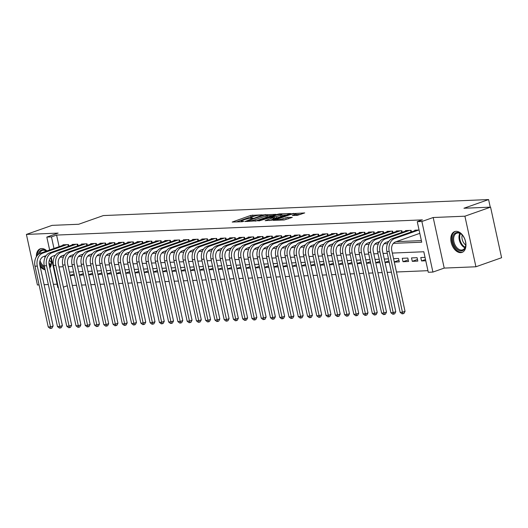 <?xml version="1.0" encoding="UTF-8"?>
<svg xmlns="http://www.w3.org/2000/svg" width="528" height="528" viewBox="0 0 528 528"><rect width="100%" height="100%" fill="white"/><g stroke="black" fill="none" stroke-linecap="round" stroke-linejoin="round"><path stroke-width="0.79" d="M262.284 214.83L250.78 215.404L232.188 222.057L242.194 221.72L243.85 221.258L242.359 221.272A4.442 0.66 -12.3 0 1 241.243 221.08A4.442 0.66 -12.3 0 1 242.675 220.255L244.187 219.721A4.442 0.66 -12.3 0 1 250.318 218.467L252.912 218.137L251.731 217.965A4.442 0.66 -12.3 0 1 250.615 217.774A4.442 0.66 -12.3 0 1 252.047 216.949L253.559 216.421A4.442 0.66 -12.3 0 1 259.69 215.16L262.284 214.83M456.053 231.323A11.035 7.042 -109.4 0 0 454.707 231.581A11.035 7.042 -109.4 0 0 451.407 243.309A11.035 7.042 -109.4 0 0 460.7 252.648A11.035 7.042 -109.4 0 0 462.046 252.391A11.035 7.042 -109.4 0 0 465.34 240.656A11.035 7.042 -109.4 0 0 456.053 231.323M46.933 250.952A11.035 7.042 -109.4 0 0 41.626 248.536A11.035 7.042 -109.4 0 0 40.286 248.794A11.035 7.042 -109.4 0 0 36.373 256.76M40.181 266.6A11.035 7.042 -109.4 0 0 45.118 269.775M297.271 215.371L304.722 212.923L291.733 213.701L273.141 220.361L284.216 219.971L292.281 217.411L287.786 217.285L282.823 218.75A3.716 0.548 -12.3 0 1 278.969 219.674A3.716 0.548 -12.3 0 1 276.764 219.641A3.716 0.548 -12.3 0 1 277.959 218.955L289.905 214.744A3.716 0.548 -12.3 0 1 293.759 213.82A3.716 0.548 -12.3 0 1 295.964 213.853A3.716 0.548 -12.3 0 1 294.769 214.54L292.327 215.503L297.271 215.371M490.571 207.148L501.6 257.723L475.926 266.772L464.904 216.196L490.571 207.148L463.947 208.25L488.591 199.564L103.343 215.569L78.698 224.255L52.074 225.364L26.4 234.412L58.12 233.099L46.82 237.079L51.454 236.887L56.588 235.079L422.393 219.879L417.259 221.687L421.885 221.496L432.914 272.072L428.287 272.263L423.812 251.764L392.33 253.07M464.904 216.196L433.184 217.516L421.885 221.496M276.005 214.355L263.459 214.876L244.867 221.529L257.862 220.75L276.005 214.355M279.51 213.899L290.585 213.51L271.999 220.163L265.142 220.691L273.392 217.582L269.999 217.648L258.839 220.975L277.596 214.289L279.51 213.899L279.629 214.421M49.823 267.993A11.035 7.042 -109.4 0 0 50.807 257.506M26.4 234.412L37.429 284.988L39.072 284.922M425.779 260.773L421.535 260.951L425.509 259.545M412.276 261.334L411.53 257.915L417.087 257.684L417.826 261.103L412.276 261.334L417.476 259.499M403.009 261.716L402.27 258.298L407.821 258.067L408.566 261.485L403.009 261.716L408.217 259.882M394.258 261.921L398.957 260.264M394.291 262.079L399.307 261.868L398.561 258.456L393.545 258.661M384.998 262.31L388.938 260.918M385.031 262.462L389.235 262.291M375.738 262.693L379.678 261.301M375.771 262.852L379.975 262.673M366.478 263.076L370.418 261.69M366.511 263.234L370.715 263.056M357.212 263.465L361.159 262.073M357.251 263.617L361.456 263.446M347.952 263.848L351.892 262.456M347.985 264L352.196 263.828M338.692 264.231L342.632 262.845M338.725 264.389L342.936 264.211M329.432 264.614L333.373 263.228M329.465 264.772L333.67 264.601M320.173 265.003L324.113 263.611M320.206 265.155L324.41 264.983M310.913 265.386L314.853 263.993M310.946 265.544L315.15 265.366M301.646 265.769L305.593 264.383M301.686 265.927L305.89 265.749M292.387 266.158L296.327 264.766M292.42 266.31L296.63 266.138M283.127 266.541L287.067 265.148M283.16 266.699L287.371 266.521M273.867 266.924L277.807 265.538M273.9 267.082L278.104 266.904M264.607 267.307L268.547 265.921M264.64 267.465L268.844 267.293M255.347 267.696L259.288 266.303M255.38 267.848L259.585 267.676M246.081 268.079L250.028 266.693M246.121 268.237L250.325 268.059M236.821 268.462L240.761 267.076M236.854 268.62L241.065 268.448M227.561 268.851L231.502 267.458M227.594 269.003L231.805 268.831M218.302 269.234L222.242 267.841M218.335 269.392L222.539 269.214M209.042 269.617L212.982 268.231M209.075 269.775L213.279 269.597M199.782 269.999L203.722 268.613M199.815 270.158L204.019 269.986M190.522 270.389L194.462 268.996M190.555 270.541L194.759 270.369M181.256 270.772L185.203 269.386M181.295 270.93L185.5 270.752M171.996 271.154L175.936 269.768M172.029 271.313L176.24 271.141M162.736 271.544L166.676 270.151M162.769 271.696L166.973 271.524M153.476 271.927L157.417 270.534M153.509 272.085L157.714 271.907M144.217 272.309L148.157 270.923M144.25 272.468L148.454 272.29M134.957 272.699L138.897 271.306M134.99 272.851L139.194 272.679M125.69 273.082L129.637 271.689M125.73 273.233L129.934 273.062M116.431 273.464L120.371 272.078M116.464 273.623L120.674 273.445M107.171 273.847L111.111 272.461M107.204 274.006L111.415 273.834M97.911 274.237L101.851 272.844M97.944 274.388L102.148 274.217M88.651 274.619L92.591 273.227M88.684 274.778L92.888 274.6M79.391 275.002L83.332 273.616M79.424 275.161L83.629 274.982M68.805 246.121L68.475 244.583L62.918 244.814L63.017 245.282M78.071 245.738L77.735 244.2L72.178 244.424L72.277 244.893M87.331 245.348L86.995 243.811L81.437 244.042L81.536 244.51M96.591 244.966L96.254 243.428L90.697 243.659L90.803 244.127M105.851 244.583L105.514 243.045L99.957 243.276L100.063 243.745M115.111 244.193L114.774 242.656L109.217 242.887L109.322 243.355M124.37 243.811L124.04 242.273L118.483 242.504L118.582 242.972M133.63 243.428L133.3 241.89L127.743 242.121L127.842 242.59M142.897 243.038L142.56 241.501L137.003 241.732L137.102 242.2M152.156 242.656L151.82 241.118L146.263 241.349L146.368 241.817M161.416 242.273L161.08 240.735L155.522 240.966L155.628 241.435M170.676 241.89L170.339 240.352L164.782 240.583L164.888 241.045M179.936 241.501L179.599 239.963L174.049 240.194L174.148 240.662M189.196 241.118L188.866 239.58L183.308 239.811L183.407 240.28M198.462 240.735L198.125 239.197L192.568 239.428L192.667 239.897M207.722 240.346L207.385 238.808L201.828 239.039L201.934 239.507M216.982 239.963L216.645 238.425L211.088 238.656L211.193 239.125M226.241 239.58L225.905 238.042L220.348 238.273L220.453 238.742M235.501 239.197L235.165 237.659L229.614 237.89L229.713 238.352M244.761 238.808L244.431 237.27L238.874 237.501L238.973 237.97M254.027 238.425L253.691 236.887L248.134 237.118L248.233 237.587M263.287 238.042L262.951 236.504L257.393 236.735L257.492 237.204M272.547 237.653L272.21 236.115L266.653 236.346L266.759 236.815M281.807 237.27L281.47 235.732L275.913 235.963L276.019 236.432M291.067 236.887L290.73 235.349L285.179 235.58L285.278 236.049M300.326 236.504L299.996 234.967L294.439 235.198L294.538 235.66M309.593 236.115L309.256 234.577L303.699 234.808L303.798 235.277M318.853 235.732L318.516 234.194L312.959 234.425L313.058 234.894M328.112 235.349L327.776 233.812L322.219 234.043L322.324 234.511M337.372 234.96L337.036 233.422L331.478 233.653L331.584 234.122M346.632 234.577L346.295 233.039L340.738 233.27L340.844 233.739M355.892 234.194L355.562 232.657L350.005 232.888L350.104 233.356M365.152 233.812L364.822 232.274L359.264 232.498L359.363 232.967M374.418 233.422L374.081 231.884L368.524 232.115L368.623 232.584M383.678 233.039L383.341 231.502L377.784 231.733L377.89 232.201M392.938 232.657L392.601 231.119L387.044 231.35L387.149 231.818M402.197 232.267L401.861 230.729L396.304 230.96L396.409 231.429M411.457 231.884L411.121 230.347L405.57 230.578L405.669 231.046M56.588 235.079L59.11 246.655M62.832 255.506L64.251 255.446M72.098 255.123L73.517 255.064M81.358 254.734L82.777 254.674M90.618 254.351L92.037 254.291M99.878 253.968L101.297 253.909M109.138 253.579L110.557 253.519M118.397 253.196L119.816 253.136M127.664 252.813L129.083 252.754M136.924 252.43L138.343 252.371M146.183 252.041L147.602 251.981M155.443 251.658L156.862 251.599M164.703 251.275L166.122 251.216M173.963 250.886L175.382 250.826M183.229 250.503L184.648 250.444M192.489 250.12L193.908 250.061M201.749 249.737L203.168 249.678M211.009 249.348L212.428 249.289M220.268 248.965L221.687 248.906M229.528 248.582L230.947 248.523M238.795 248.193L240.207 248.134M248.054 247.81L249.473 247.751M257.314 247.427L258.733 247.368M266.574 247.038L267.993 246.985M275.834 246.655L277.253 246.596M285.094 246.272L286.513 246.213M294.353 245.89L295.772 245.83M303.62 245.5L305.039 245.441M312.88 245.117L314.299 245.058M322.139 244.735L323.558 244.675M331.399 244.345L332.818 244.292M340.659 243.962L342.078 243.903M349.919 243.58L351.338 243.52M359.185 243.197L360.604 243.137M368.445 242.807L369.864 242.748M377.705 242.425L379.124 242.365M386.965 242.042L388.384 241.982M396.224 241.652L421.384 240.61M414.929 230.663L414.83 230.195L419.074 230.017M72.323 285.457L76.527 285.278M81.583 285.067L85.787 284.896M90.842 284.684L95.053 284.513M100.102 284.302L104.313 284.123M109.369 283.919L113.573 283.741M118.628 283.529L122.833 283.358M127.888 283.147L132.092 282.968M137.148 282.764L141.352 282.586M146.408 282.374L150.619 282.203M155.668 281.992L159.878 281.82M164.934 281.609L169.138 281.431M174.194 281.226L178.398 281.048M183.454 280.837L187.658 280.665M192.713 280.454L196.918 280.276M201.973 280.071L206.184 279.893M211.233 279.682L215.444 279.51M220.499 279.299L224.704 279.127M229.759 278.916L233.963 278.738M239.019 278.527L243.223 278.355M248.279 278.144L252.483 277.972M257.539 277.761L261.743 277.583M266.798 277.378L271.009 277.2M276.065 276.989L280.269 276.817M285.325 276.606L289.529 276.434M294.584 276.223L298.789 276.045M303.844 275.834L308.048 275.662M313.104 275.451L317.308 275.279M322.364 275.068L326.575 274.89M331.624 274.685L335.834 274.507M340.89 274.296L345.094 274.124M350.15 273.913L354.354 273.742M359.41 273.53L363.614 273.352M368.669 273.141L372.874 272.969M377.929 272.758L382.14 272.587M387.189 272.375L391.4 272.197M396.455 271.993L427.937 270.679M70.165 275.543L74.369 275.372M73.623 271.953L69.419 272.125M82.883 271.57L78.679 271.742M92.143 271.181L87.938 271.359M101.402 270.798L97.198 270.976M110.669 270.415L106.458 270.587M119.929 270.032L115.724 270.204M129.188 269.643L124.984 269.821M138.448 269.26L134.244 269.432M147.708 268.877L143.504 269.049M156.968 268.488L152.764 268.666M166.234 268.105L162.023 268.283M175.494 267.722L171.283 267.894M184.754 267.333L180.55 267.511M194.014 266.95L189.809 267.128M203.273 266.567L199.069 266.739M212.533 266.185L208.329 266.356M221.8 265.795L217.589 265.973M231.059 265.412L226.849 265.591M240.319 265.03L236.115 265.201M249.579 264.64L245.375 264.818M258.839 264.257L254.635 264.436M268.099 263.875L263.894 264.046M277.365 263.492L273.154 263.663M286.625 263.102L282.414 263.281M295.885 262.72L291.68 262.891M305.144 262.337L300.94 262.508M314.404 261.947L310.2 262.126M323.664 261.565L319.46 261.743M332.924 261.182L328.72 261.353M342.19 260.799L337.979 260.971M351.45 260.41L347.246 260.588M360.71 260.027L356.506 260.198M369.97 259.644L365.765 259.816M379.229 259.255L375.025 259.433M388.489 258.872L384.285 259.05M421.535 260.951L420.79 257.532L425.033 257.354M490.248 207.161L488.591 199.564M433.184 217.516L444.213 268.092L475.926 266.772M444.213 268.092L432.914 272.072M67.287 285.767L63.347 287.153M58.351 287.635L57.849 287.654L51.196 257.123M44.128 284.711L48.332 284.533M53.387 284.328L57.09 284.17M393.373 243.368L421.727 242.194L417.259 221.687M59.981 257.222L63.419 257.077M69.241 256.832L72.679 256.694M78.507 256.45L81.939 256.311M87.767 256.067L91.199 255.922M97.027 255.684L100.459 255.539M106.286 255.295L109.718 255.156M115.546 254.912L118.985 254.767M124.806 254.529L128.245 254.384M134.072 254.14L137.504 254.001M143.332 253.757L146.764 253.618M152.592 253.374L156.024 253.229M161.852 252.991L165.284 252.846M171.112 252.602L174.544 252.463M180.371 252.219L183.81 252.074M189.631 251.836L193.07 251.691M198.898 251.447L202.33 251.308M208.157 251.064L211.589 250.925M217.417 250.681L220.849 250.536M226.677 250.298L230.109 250.153M235.937 249.909L239.375 249.77M245.197 249.526L248.635 249.381M254.463 249.143L257.895 248.998M263.723 248.754L267.155 248.615M272.983 248.371L276.415 248.226M282.242 247.988L285.674 247.843M291.502 247.606L294.941 247.46M300.762 247.216L304.201 247.078M310.028 246.833L313.46 246.688M319.288 246.451L322.72 246.305M328.548 246.061L331.98 245.923M337.808 245.678L341.24 245.533M347.068 245.296L350.5 245.15M356.327 244.906L359.766 244.768M365.587 244.523L369.026 244.385M374.854 244.141L378.286 243.995M384.113 243.758L387.545 243.613M51.454 236.887L53.981 248.47M49.639 249.995L46.82 237.079M387.275 253.282L383.064 253.453M378.008 253.664L373.804 253.836M368.749 254.047L364.544 254.225M359.489 254.43L355.285 254.608M350.229 254.819L346.025 254.991M340.969 255.202L336.765 255.374M331.709 255.585L327.499 255.763M322.45 255.974L318.239 256.146M313.183 256.357L308.979 256.529M303.923 256.74L299.719 256.918M294.664 257.123L290.459 257.301M285.404 257.512L281.2 257.684M276.144 257.895L271.933 258.073M266.884 258.278L262.673 258.456M257.618 258.667L253.414 258.839M248.358 259.05L244.154 259.222M239.098 259.433L234.894 259.611M229.838 259.822L225.634 259.994M220.579 260.205L216.368 260.377M211.319 260.588L207.108 260.766M202.052 260.971L197.848 261.149M192.793 261.36L188.588 261.532M183.533 261.743L179.329 261.914M174.273 262.126L170.069 262.304M165.013 262.515L160.809 262.687M155.753 262.898L151.543 263.069M146.487 263.281L142.283 263.459M137.227 263.663L133.023 263.842M127.967 264.053L123.763 264.224M118.708 264.436L114.503 264.607M109.448 264.818L105.244 264.997M100.188 265.208L95.977 265.379M90.928 265.591L86.717 265.762M81.662 265.973L77.458 266.152M72.402 266.356L68.198 266.534M63.142 266.746L58.938 266.917M70.125 275.392L74.072 273.999M253.763 216.348L251.077 216.77L236.359 221.958M272.58 215.563L267.551 215.774M264.964 214.942L247.698 220.829L248.945 221.001A4.442 0.66 -12.3 0 0 255.083 219.74L265.967 215.899A4.442 0.66 -12.3 0 0 267.399 215.074A4.442 0.66 -12.3 0 0 266.284 214.883L264.964 214.942M255.169 221.179A4.442 0.66 -12.3 0 0 255.38 221.107L255.083 219.74M267.399 215.074L267.696 216.44A4.442 0.66 -12.3 0 1 266.264 217.272L255.38 221.107M281.932 215.173L286.711 214.975M269.313 220.592L273.689 218.948L273.392 217.582M280.579 215.147A3.716 0.548 -12.3 0 0 281.78 214.454A3.716 0.548 -12.3 0 0 279.569 214.427A3.716 0.548 -12.3 0 0 275.715 215.351L271.062 217.087L276.375 216.632L280.579 215.147L280.876 216.513A3.716 0.548 -12.3 0 0 282.077 215.82L281.78 214.454M280.876 216.513L276.672 217.998L273.583 218.44M296.129 215.417A3.716 0.548 -12.3 0 0 296.261 215.219L295.964 213.853M288.856 218.618L283.45 220.004M300.848 214.388L296.122 214.586M46.127 255.638L43.514 256.555A7.075 5.346 87.6 0 0 39.871 265.201L53.117 325.961L52.041 328.033L51.018 328.396L50.087 328.436L48.239 326.957L34.993 266.198A10.606 8.012 -92.4 0 1 40.458 253.235L64.535 244.748M48.239 326.957L50.549 326.865L37.303 266.105A10.606 8.012 -92.4 0 1 42.775 253.136L66.851 244.649M51.018 328.396L50.549 326.865L53.117 325.961M68.323 246.292L67.954 244.603M44.669 267.729A9.55 6.098 70.6 0 1 39.686 262.515M38.372 254.417A9.55 6.098 70.6 0 1 42.761 249.685A9.55 6.098 70.6 0 1 46.556 251.084M46.438 251.123A8.844 5.643 -109.4 0 0 43.428 250.186A8.844 5.643 -109.4 0 0 42.346 250.391A8.844 5.643 -109.4 0 0 39.593 253.612M40.009 260.726A8.844 5.643 -109.4 0 0 44.398 266.501M51.315 262.192A6.963 4.442 70.6 0 1 49.328 260.152M41.059 248.596A10.963 6.996 -109.4 0 0 37.244 255.539M39.752 264.528A10.963 6.996 -109.4 0 0 44.979 269.161M50.747 257.578A9.55 6.098 70.6 0 1 51.315 262.264A9.55 6.098 70.6 0 1 49.573 266.845M49.467 266.336A8.844 5.643 -109.4 0 0 51.328 262.04M454.786 246.536A9.55 6.098 70.6 0 1 453.796 234.538A9.55 6.098 70.6 0 1 462.191 234.98A9.55 6.098 70.6 0 1 463.604 236.854A9.55 6.098 70.6 0 1 465.736 245.045A9.55 6.098 70.6 0 1 461.591 250.886A9.55 6.098 70.6 0 1 454.786 246.536M462.337 235.145A8.844 5.643 -109.4 0 0 456.773 233.178A8.844 5.643 -109.4 0 0 455.631 245.995A8.844 5.643 -109.4 0 0 462.647 249.85A8.844 5.643 -109.4 0 0 465.749 244.827M465.736 244.979A6.963 4.442 70.6 0 1 463.511 242.57A6.963 4.442 70.6 0 1 462.231 235.039M455.486 231.383A10.963 6.996 -109.4 0 0 454.139 247.249A10.963 6.996 -109.4 0 0 462.772 252.054M55.387 255.248L52.78 256.172A7.075 5.346 87.6 0 0 49.13 264.818L62.383 325.571L61.301 327.65L60.278 328.013L59.347 328.053L57.499 326.575L44.253 265.815A10.606 8.012 -92.4 0 1 49.718 252.853L73.795 244.358M57.499 326.575L59.816 326.476L46.563 265.723A10.606 8.012 -92.4 0 1 52.034 252.754L76.111 244.266M60.278 328.013L59.816 326.476L62.383 325.571M77.583 245.903L77.213 244.22M64.647 254.866L62.04 255.783A7.075 5.346 87.6 0 0 58.397 264.429L71.643 325.189L70.567 327.268L69.538 327.631L68.614 327.664L66.759 326.192L53.513 265.432A10.606 8.012 -92.4 0 1 58.978 252.463L83.061 243.976M66.759 326.192L69.076 326.093L55.829 265.333A10.606 8.012 -92.4 0 1 61.294 252.371L85.371 243.877M69.538 327.631L69.076 326.093L71.643 325.189M86.843 245.52L86.473 243.83M73.907 254.483L71.3 255.4A7.075 5.346 87.6 0 0 67.657 264.046L80.903 324.806L79.827 326.878L78.797 327.241L77.873 327.281L76.019 325.802L62.773 265.049A10.606 8.012 -92.4 0 1 68.237 252.08L92.321 243.593M76.019 325.802L78.335 325.71L65.089 264.95A10.606 8.012 -92.4 0 1 70.554 251.981L94.637 243.494M78.797 327.241L78.335 325.71L80.903 324.806M96.103 245.137L95.74 243.448M83.167 254.1L80.56 255.017A7.075 5.346 87.6 0 0 76.916 263.663L90.163 324.416L89.087 326.495L88.057 326.858L87.133 326.898L85.279 325.42L72.032 264.66A10.606 8.012 -92.4 0 1 77.497 251.698L101.581 243.203M85.279 325.42L87.595 325.327L74.349 264.568A10.606 8.012 -92.4 0 1 79.814 251.599L103.897 243.111M88.057 326.858L87.595 325.327L90.163 324.416M105.362 244.754L104.999 243.065M92.426 253.711L89.819 254.635A7.075 5.346 87.6 0 0 86.176 263.274L99.422 324.034L98.347 326.113L97.317 326.476L96.393 326.515L94.538 325.037L81.292 264.277A10.606 8.012 -92.4 0 1 86.764 251.308L110.84 242.821M94.538 325.037L96.855 324.938L83.609 264.178A10.606 8.012 -92.4 0 1 89.074 251.216L113.157 242.728M97.317 326.476L96.855 324.938L99.422 324.034M114.629 244.365L114.259 242.682M101.693 253.328L99.079 254.245A7.075 5.346 87.6 0 0 95.436 262.891L108.682 323.651L107.606 325.73L106.583 326.086L105.653 326.126L103.805 324.654L90.552 263.894A10.606 8.012 -92.4 0 1 96.023 250.925L120.1 242.438M103.805 324.654L106.115 324.555L92.869 263.795A10.606 8.012 -92.4 0 1 98.333 250.833L122.417 242.339M106.583 326.086L106.115 324.555L108.682 323.651M123.889 243.982L123.519 242.293M110.953 252.945L108.346 253.862A7.075 5.346 87.6 0 0 104.696 262.508L117.949 323.268L116.866 325.34L115.843 325.703L114.913 325.743L113.065 324.265L99.818 263.505A10.606 8.012 -92.4 0 1 105.283 250.543L129.36 242.055M113.065 324.265L115.381 324.172L102.128 263.413A10.606 8.012 -92.4 0 1 107.6 250.444L131.677 241.956M115.843 325.703L115.381 324.172L117.949 323.268M133.148 243.599L132.779 241.91M120.212 252.556L117.605 253.48A7.075 5.346 87.6 0 0 113.962 262.119L127.208 322.879L126.133 324.958L125.103 325.321L124.179 325.36L122.324 323.882L109.078 263.122A10.606 8.012 -92.4 0 1 114.543 250.16L138.626 241.666M122.324 323.882L124.641 323.783L111.395 263.03A10.606 8.012 -92.4 0 1 116.86 250.061L140.936 241.573M125.103 325.321L124.641 323.783L127.208 322.879M142.408 243.21L142.039 241.527M129.472 252.173L126.865 253.09A7.075 5.346 87.6 0 0 123.222 261.736L136.468 322.496L135.392 324.575L134.363 324.938L133.439 324.971L131.584 323.499L118.338 262.739A10.606 8.012 -92.4 0 1 123.803 249.77L147.886 241.283M131.584 323.499L133.901 323.4L120.655 262.64A10.606 8.012 -92.4 0 1 126.119 249.678L150.196 241.184M134.363 324.938L133.901 323.4L136.468 322.496M151.668 242.827L151.305 241.138M138.732 251.79L136.125 252.707A7.075 5.346 87.6 0 0 132.482 261.353L145.728 322.113L144.652 324.185L143.623 324.548L142.699 324.588L140.844 323.11L127.598 262.357A10.606 8.012 -92.4 0 1 133.063 249.388L157.146 240.9M140.844 323.11L143.161 323.017L129.914 262.258A10.606 8.012 -92.4 0 1 135.379 249.289L159.463 240.801M143.623 324.548L143.161 323.017L145.728 322.113M160.928 242.444L160.565 240.755M147.992 251.401L145.385 252.325A7.075 5.346 87.6 0 0 141.742 260.971L154.988 321.724L153.912 323.803L152.882 324.166L151.958 324.205L150.104 322.727L136.858 261.967A10.606 8.012 -92.4 0 1 142.322 249.005L166.406 240.511M150.104 322.727L152.42 322.628L139.174 261.875A10.606 8.012 -92.4 0 1 144.639 248.906L168.722 240.418M152.882 324.166L152.42 322.628L154.988 321.724M170.194 242.062L169.825 240.372M157.258 251.018L154.645 251.942A7.075 5.346 87.6 0 0 151.001 260.581L164.248 321.341L163.172 323.42L162.149 323.783L161.218 323.816L159.37 322.344L146.117 261.584A10.606 8.012 -92.4 0 1 151.589 248.615L175.666 240.128M159.37 322.344L161.68 322.245L148.434 261.485A10.606 8.012 -92.4 0 1 153.899 248.523L177.982 240.035M162.149 323.783L161.68 322.245L164.248 321.341M179.454 241.672L179.084 239.989M166.518 250.635L163.904 251.552A7.075 5.346 87.6 0 0 160.261 260.198L173.514 320.958L172.432 323.037L171.409 323.393L170.478 323.433L168.63 321.955L155.384 261.202A10.606 8.012 -92.4 0 1 160.849 248.233L184.925 239.745M168.63 321.955L170.947 321.862L157.694 261.103A10.606 8.012 -92.4 0 1 163.165 248.134L187.242 239.646M171.409 323.393L170.947 321.862L173.514 320.958M188.714 241.289L188.344 239.6M175.778 250.252L173.171 251.17A7.075 5.346 87.6 0 0 169.528 259.816L182.774 320.569L181.691 322.648L180.668 323.011L179.744 323.05L177.89 321.572L164.644 260.812A10.606 8.012 -92.4 0 1 170.108 247.85L194.185 239.362M177.89 321.572L180.206 321.479L166.96 260.72A10.606 8.012 -92.4 0 1 172.425 247.751L196.502 239.263M180.668 323.011L180.206 321.479L182.774 320.569M197.974 240.907L197.604 239.217M185.038 249.863L182.431 250.787A7.075 5.346 87.6 0 0 178.787 259.426L192.034 320.186L190.958 322.265L189.928 322.628L189.004 322.667L187.15 321.189L173.903 260.429A10.606 8.012 -92.4 0 1 179.368 247.46L203.452 238.973M187.15 321.189L189.466 321.09L176.22 260.337A10.606 8.012 -92.4 0 1 181.685 247.368L205.762 238.88M189.928 322.628L189.466 321.09L192.034 320.186M207.233 240.517L206.864 238.834M194.297 249.48L191.69 250.397A7.075 5.346 87.6 0 0 188.047 259.043L201.293 319.803L200.218 321.882L199.188 322.245L198.264 322.278L196.409 320.806L183.163 260.047A10.606 8.012 -92.4 0 1 188.628 247.078L212.711 238.59M196.409 320.806L198.726 320.707L185.48 259.948A10.606 8.012 -92.4 0 1 190.945 246.985L215.028 238.491M199.188 322.245L198.726 320.707L201.293 319.803M216.493 240.134L216.13 238.445M203.557 249.097L200.95 250.015A7.075 5.346 87.6 0 0 197.307 258.661L210.553 319.42L209.477 321.493L208.448 321.856L207.524 321.895L205.669 320.417L192.423 259.664A10.606 8.012 -92.4 0 1 197.888 246.695L221.971 238.207M205.669 320.417L207.986 320.324L194.74 259.565A10.606 8.012 -92.4 0 1 200.204 246.596L224.288 238.108M208.448 321.856L207.986 320.324L210.553 319.42M225.76 239.752L225.39 238.062M212.824 248.708L210.21 249.632A7.075 5.346 87.6 0 0 206.567 258.278L219.813 319.031L218.737 321.11L217.714 321.473L216.784 321.512L214.936 320.034L201.683 259.274A10.606 8.012 -92.4 0 1 207.154 246.312L231.231 237.818M214.936 320.034L217.246 319.935L203.999 259.182A10.606 8.012 -92.4 0 1 209.464 246.213L233.548 237.725M217.714 321.473L217.246 319.935L219.813 319.031M235.019 239.369L234.65 237.679M222.083 248.325L219.47 249.249A7.075 5.346 87.6 0 0 215.827 257.888L229.073 318.648L227.997 320.727L226.974 321.09L226.043 321.123L224.195 319.651L210.949 258.892A10.606 8.012 -92.4 0 1 216.414 245.923L240.491 237.435M224.195 319.651L226.512 319.552L213.259 258.793A10.606 8.012 -92.4 0 1 218.731 245.83L242.807 237.336M226.974 321.09L226.512 319.552L229.073 318.648M244.279 238.979L243.91 237.296M231.343 247.942L228.736 248.86A7.075 5.346 87.6 0 0 225.086 257.506L238.339 318.265L237.257 320.338L236.234 320.701L235.31 320.74L233.455 319.262L220.209 258.509A10.606 8.012 -92.4 0 1 225.674 245.54L249.751 237.052M233.455 319.262L235.772 319.169L222.519 258.41A10.606 8.012 -92.4 0 1 227.99 245.441L252.067 236.953M236.234 320.701L235.772 319.169L238.339 318.265M253.539 238.597L253.169 236.907M240.603 247.559L237.996 248.477A7.075 5.346 87.6 0 0 234.353 257.123L247.599 317.876L246.523 319.955L245.494 320.318L244.57 320.357L242.715 318.879L229.469 258.119A10.606 8.012 -92.4 0 1 234.934 245.157L259.017 236.663M242.715 318.879L245.032 318.787L231.785 258.027A10.606 8.012 -92.4 0 1 237.25 245.058L261.327 236.57M245.494 320.318L245.032 318.787L247.599 317.876M262.799 238.214L262.429 236.524M249.863 247.17L247.256 248.094A7.075 5.346 87.6 0 0 243.613 256.733L256.859 317.493L255.783 319.572L254.753 319.935L253.829 319.975L251.975 318.496L238.729 257.737A10.606 8.012 -92.4 0 1 244.193 244.768L268.277 236.28M251.975 318.496L254.291 318.397L241.045 257.644A10.606 8.012 -92.4 0 1 246.51 244.675L270.593 236.188M254.753 319.935L254.291 318.397L256.859 317.493M272.059 237.824L271.696 236.141M259.123 246.787L256.516 247.705A7.075 5.346 87.6 0 0 252.872 256.351L266.119 317.11L265.043 319.189L264.013 319.546L263.089 319.585L261.235 318.113L247.988 257.354A10.606 8.012 -92.4 0 1 253.453 244.385L277.537 235.897M261.235 318.113L263.551 318.014L250.305 257.255A10.606 8.012 -92.4 0 1 255.77 244.292L279.853 235.798M264.013 319.546L263.551 318.014L266.119 317.11M281.318 237.442L280.955 235.752M268.389 246.404L265.775 247.322A7.075 5.346 87.6 0 0 262.132 255.968L275.378 316.727L274.303 318.8L273.273 319.163L272.349 319.202L270.501 317.724L257.248 256.971A10.606 8.012 -92.4 0 1 262.72 244.002L286.796 235.514M270.501 317.724L272.811 317.632L259.565 256.872A10.606 8.012 -92.4 0 1 265.03 243.903L289.113 235.415M273.273 319.163L272.811 317.632L275.378 316.727M290.585 237.059L290.215 235.369M277.649 246.015L275.035 246.939A7.075 5.346 87.6 0 0 271.392 255.585L284.638 316.338L283.562 318.417L282.539 318.78L281.609 318.82L279.761 317.341L266.515 256.582A10.606 8.012 -92.4 0 1 271.979 243.619L296.056 235.125M279.761 317.341L282.071 317.242L268.825 256.489A10.606 8.012 -92.4 0 1 274.296 243.52L298.373 235.033M282.539 318.78L282.071 317.242L284.638 316.338M299.845 236.669L299.475 234.986M286.909 245.632L284.302 246.55A7.075 5.346 87.6 0 0 280.652 255.196L293.905 315.955L292.822 318.034L291.799 318.397L290.869 318.43L289.021 316.958L275.774 256.199A10.606 8.012 -92.4 0 1 281.239 243.23L305.316 234.742M289.021 316.958L291.337 316.859L278.084 256.1A10.606 8.012 -92.4 0 1 283.556 243.137L307.633 234.643M291.799 318.397L291.337 316.859L293.905 315.955M309.104 236.287L308.735 234.604M296.168 245.249L293.561 246.167A7.075 5.346 87.6 0 0 289.918 254.813L303.164 315.572L302.089 317.645L301.059 318.008L300.135 318.047L298.28 316.569L285.034 255.816A10.606 8.012 -92.4 0 1 290.499 242.847L314.582 234.359M298.28 316.569L300.597 316.477L287.351 255.717A10.606 8.012 -92.4 0 1 292.816 242.748L316.892 234.26M301.059 318.008L300.597 316.477L303.164 315.572M318.364 235.904L317.995 234.214M305.428 244.867L302.821 245.784A7.075 5.346 87.6 0 0 299.178 254.43L312.424 315.183L311.348 317.262L310.319 317.625L309.395 317.665L307.54 316.186L294.294 255.427A10.606 8.012 -92.4 0 1 299.759 242.464L323.842 233.97M307.54 316.186L309.857 316.094L296.611 255.334A10.606 8.012 -92.4 0 1 302.075 242.365L326.152 233.878M310.319 317.625L309.857 316.094L312.424 315.183M327.624 235.521L327.261 233.831M314.688 244.477L312.081 245.401A7.075 5.346 87.6 0 0 308.438 254.041L321.684 314.8L320.608 316.879L319.579 317.242L318.655 317.282L316.8 315.803L303.554 255.044A10.606 8.012 -92.4 0 1 309.019 242.075L333.102 233.587M316.8 315.803L319.117 315.704L305.87 254.951A10.606 8.012 -92.4 0 1 311.335 241.982L335.419 233.495M319.579 317.242L319.117 315.704L321.684 314.8M336.884 235.132L336.521 233.449M323.948 244.094L321.341 245.012A7.075 5.346 87.6 0 0 317.698 253.658L330.944 314.417L329.868 316.496L328.838 316.853L327.914 316.892L326.06 315.421L312.814 254.661A10.606 8.012 -92.4 0 1 318.285 241.692L342.362 233.204M326.06 315.421L328.376 315.322L315.13 254.562A10.606 8.012 -92.4 0 1 320.595 241.6L344.678 233.105M328.838 316.853L328.376 315.322L330.944 314.417M346.15 234.749L345.781 233.059M333.214 243.712L330.601 244.629A7.075 5.346 87.6 0 0 326.957 253.275L340.204 314.035L339.128 316.107L338.105 316.47L337.174 316.51L335.326 315.031L322.073 254.272A10.606 8.012 -92.4 0 1 327.545 241.309L351.622 232.822M335.326 315.031L337.636 314.939L324.39 254.179A10.606 8.012 -92.4 0 1 329.855 241.21L353.938 232.723M338.105 316.47L337.636 314.939L340.204 314.035M355.41 234.366L355.04 232.676M342.474 243.322L339.867 244.246A7.075 5.346 87.6 0 0 336.217 252.892L349.47 313.645L348.388 315.724L347.365 316.087L346.434 316.127L344.586 314.648L331.34 253.889A10.606 8.012 -92.4 0 1 336.805 240.926L360.881 232.432M344.586 314.648L346.903 314.549L333.65 253.796A10.606 8.012 -92.4 0 1 339.121 240.827L363.198 232.34M347.365 316.087L346.903 314.549L349.47 313.645M364.67 233.977L364.3 232.294M351.734 242.939L349.127 243.857A7.075 5.346 87.6 0 0 345.484 252.503L358.73 313.262L357.647 315.341L356.624 315.704L355.7 315.737L353.846 314.266L340.6 253.506A10.606 8.012 -92.4 0 1 346.064 240.537L370.141 232.049M353.846 314.266L356.162 314.167L342.916 253.407A10.606 8.012 -92.4 0 1 348.381 240.445L372.458 231.95M356.624 315.704L356.162 314.167L358.73 313.262M373.93 233.594L373.56 231.904M360.994 242.557L358.387 243.474A7.075 5.346 87.6 0 0 354.743 252.12L367.99 312.88L366.914 314.952L365.884 315.315L364.96 315.355L363.106 313.876L349.859 253.123A10.606 8.012 -92.4 0 1 355.324 240.154L379.408 231.667M363.106 313.876L365.422 313.784L352.176 253.024A10.606 8.012 -92.4 0 1 357.641 240.055L381.718 231.568M365.884 315.315L365.422 313.784L367.99 312.88M383.189 233.211L382.82 231.521M370.253 242.174L367.646 243.091A7.075 5.346 87.6 0 0 364.003 251.737L377.249 312.49L376.174 314.569L375.144 314.932L374.22 314.972L372.365 313.493L359.119 252.734A10.606 8.012 -92.4 0 1 364.584 239.771L388.667 231.277M372.365 313.493L374.682 313.401L361.436 252.641A10.606 8.012 -92.4 0 1 366.901 239.672L390.984 231.185M375.144 314.932L374.682 313.401L377.249 312.49M392.449 232.828L392.086 231.139M379.513 241.784L376.906 242.708A7.075 5.346 87.6 0 0 373.263 251.348L386.509 312.107L385.433 314.186L384.404 314.549L383.48 314.589L381.625 313.111L368.379 252.351A10.606 8.012 -92.4 0 1 373.844 239.382L397.927 230.894M381.625 313.111L383.942 313.012L370.696 252.252A10.606 8.012 -92.4 0 1 376.16 239.29L400.244 230.802M384.404 314.549L383.942 313.012L386.509 312.107M401.716 232.439L401.346 230.756M388.78 241.402L386.166 242.319A7.075 5.346 87.6 0 0 382.523 250.965L395.769 311.725L394.693 313.804L393.67 314.16L392.74 314.2L390.892 312.728L377.639 251.968A10.606 8.012 -92.4 0 1 383.11 238.999L407.187 230.512M390.892 312.728L393.202 312.629L379.955 251.869A10.606 8.012 -92.4 0 1 385.42 238.907L409.504 230.413M393.67 314.16L393.202 312.629L395.769 311.725M410.975 232.056L410.606 230.366M419.8 233.343L395.426 241.936A7.075 5.346 87.6 0 0 391.783 250.582L405.035 311.342L403.953 313.414L402.93 313.777L401.999 313.817L400.151 312.338L386.905 251.579A10.606 8.012 -92.4 0 1 392.37 238.616L416.447 230.129M400.151 312.338L402.468 312.246L389.215 251.486A10.606 8.012 -92.4 0 1 394.687 238.517L418.763 230.03M402.93 313.777L402.468 312.246L405.035 311.342M251.823 218.387L251.731 217.965M242.451 221.694L242.359 221.272M251.077 216.77L250.78 215.404M252.991 216.381L252.694 215.015M263.538 215.246L263.459 214.876M265.472 214.922L265.379 214.487M247.724 221.489L247.632 221.054M249.044 221.43L248.945 221.001M266.264 217.272L265.967 215.899M273.247 219.206L272.943 217.84M277.702 214.784L277.596 214.289M271.504 217.582L271.412 217.147M274.751 218.387L274.454 217.021M276.672 217.998L276.375 216.632M294.967 215.464L294.769 214.54M283.1 220.018L282.823 218.75M286.169 219.047L285.872 217.675M288.083 218.651L287.786 217.285M291.839 214.19L291.733 213.701M293.759 213.82L293.647 213.312M40.458 253.235L42.775 253.136M34.993 266.198L37.303 266.105M50.503 264.997A8.844 5.643 70.6 0 1 49.005 264.112M44.986 257.638A8.844 5.643 70.6 0 1 44.682 256.146M44.972 251.645A8.844 5.643 70.6 0 1 45.421 250.576M45.976 250.846A8.554 5.458 -109.4 0 0 45.758 251.368M45.368 255.902A8.554 5.458 -109.4 0 0 45.494 256.621M48.926 263.142A8.554 5.458 -109.4 0 0 50.767 264.436M464.924 247.777A8.844 5.643 70.6 0 1 460.977 244.108A8.844 5.643 70.6 0 1 459.842 233.363M460.403 233.633A8.554 5.458 -109.4 0 0 461.624 243.784A8.554 5.458 -109.4 0 0 465.188 247.223M49.718 252.853L52.034 252.754M44.253 265.815L46.563 265.723M58.978 252.463L61.294 252.371M53.513 265.432L55.829 265.333M68.237 252.08L70.554 251.981M62.773 265.049L65.089 264.95M77.497 251.698L79.814 251.599M72.032 264.66L74.349 264.568M86.764 251.308L89.074 251.216M81.292 264.277L83.609 264.178M96.023 250.925L98.333 250.833M90.552 263.894L92.869 263.795M105.283 250.543L107.6 250.444M99.818 263.505L102.128 263.413M114.543 250.16L116.86 250.061M109.078 263.122L111.395 263.03M123.803 249.77L126.119 249.678M118.338 262.739L120.655 262.64M133.063 249.388L135.379 249.289M127.598 262.357L129.914 262.258M142.322 249.005L144.639 248.906M136.858 261.967L139.174 261.875M151.589 248.615L153.899 248.523M146.117 261.584L148.434 261.485M160.849 248.233L163.165 248.134M155.384 261.202L157.694 261.103M170.108 247.85L172.425 247.751M164.644 260.812L166.96 260.72M179.368 247.46L181.685 247.368M173.903 260.429L176.22 260.337M188.628 247.078L190.945 246.985M183.163 260.047L185.48 259.948M197.888 246.695L200.204 246.596M192.423 259.664L194.74 259.565M207.154 246.312L209.464 246.213M201.683 259.274L203.999 259.182M216.414 245.923L218.731 245.83M210.949 258.892L213.259 258.793M225.674 245.54L227.99 245.441M220.209 258.509L222.519 258.41M234.934 245.157L237.25 245.058M229.469 258.119L231.785 258.027M244.193 244.768L246.51 244.675M238.729 257.737L241.045 257.644M253.453 244.385L255.77 244.292M247.988 257.354L250.305 257.255M262.72 244.002L265.03 243.903M257.248 256.971L259.565 256.872M271.979 243.619L274.296 243.52M266.515 256.582L268.825 256.489M281.239 243.23L283.556 243.137M275.774 256.199L278.084 256.1M290.499 242.847L292.816 242.748M285.034 255.816L287.351 255.717M299.759 242.464L302.075 242.365M294.294 255.427L296.611 255.334M309.019 242.075L311.335 241.982M303.554 255.044L305.87 254.951M318.285 241.692L320.595 241.6M312.814 254.661L315.13 254.562M327.545 241.309L329.855 241.21M322.073 254.272L324.39 254.179M336.805 240.926L339.121 240.827M331.34 253.889L333.65 253.796M346.064 240.537L348.381 240.445M340.6 253.506L342.916 253.407M355.324 240.154L357.641 240.055M349.859 253.123L352.176 253.024M364.584 239.771L366.901 239.672M359.119 252.734L361.436 252.641M373.844 239.382L376.16 239.29M368.379 252.351L370.696 252.252M383.11 238.999L385.42 238.907M377.639 251.968L379.955 251.869M392.37 238.616L394.687 238.517M386.905 251.579L389.215 251.486M250.76 218.447L250.615 217.774M241.388 221.753L241.243 221.08M247.493 221.496L247.388 221.014M271.174 217.595L271.062 217.087M276.903 220.275L276.764 219.641"/></g></svg>

